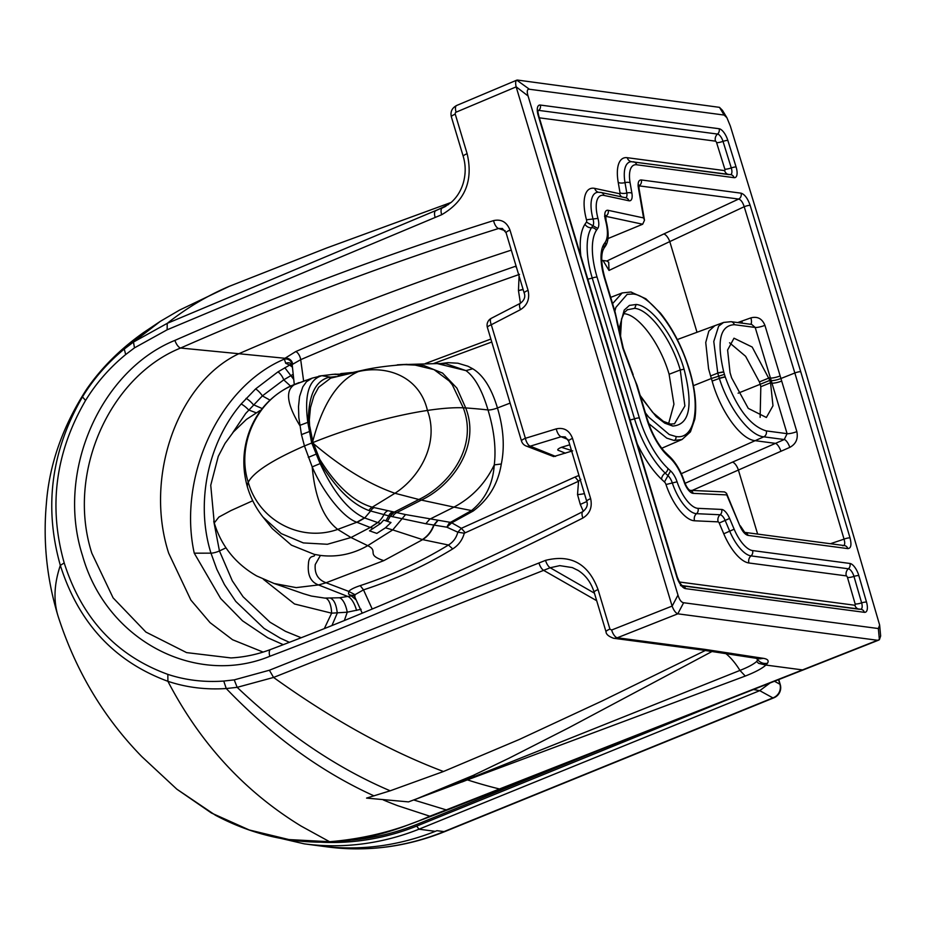 <?xml version="1.0" encoding="UTF-8"?>
<svg xmlns="http://www.w3.org/2000/svg" width="927" height="927" viewBox="0 0 927 927"><rect width="100%" height="100%" fill="white"/><g stroke="black" fill="none" stroke-linecap="round" stroke-linejoin="round"><path stroke-width="1.39" d="M789.804 447.359C795.934 444.056 798.286 438.819 796.849 431.623L780.928 378.506L794.845 372.99L844.045 539.143C845.239 543.419 844.821 545.632 842.794 545.783M692.156 490.441L789.804 447.37A7.752 2.723 66.8 0 0 784.265 439.537L787.093 433.662L771.194 380.568A7.752 1.611 163.3 0 0 780.928 378.506L780.152 375.945A7.752 1.611 -16.7 0 1 770.418 378.007L771.194 380.568L769.839 380.383L770.522 382.793L771.959 383.118A7.752 1.622 -16.7 0 0 781.693 381.055M757.637 534.091L738.321 469.804A7.752 3.129 65.9 0 0 732.4 462.156L784.265 439.537L763.767 436.826C749.503 435.62 728.657 408.158 719.375 378.413L712.133 381.078C720.511 411.379 740.754 439.456 755.134 440.673L681.299 473.685M800.743 371.727L750.152 205.365A4.658 0.904 162.9 0 0 744.207 206.721L794.845 372.99A4.658 0.973 163.3 0 1 800.743 371.727L850.036 537.915A4.658 1.031 163.7 0 0 844.045 539.143L830.395 543.732M770.522 382.793L760.824 386.698A36.315 29.305 -123.7 0 0 760.175 384.288L769.839 380.383L752.179 347.034L733.999 338.204L727.602 350.024L730.047 372.654L731.588 377.776L748.263 408.378L766.374 417.486L772.979 405.771L770.569 382.944M850.036 537.915C851.751 544.821 851.009 548.39 847.823 548.61A4.658 4.137 -82.5 0 0 844.497 545.597L744.902 532.399A4.658 4.137 -82.5 0 1 748.031 535.389C745.157 534.67 742.469 531.553 739.978 526.061L726.525 493.28L726.768 494.902L693.187 493.361A4.658 4.171 -87.4 0 0 689.804 490.348M689.769 490.337L724.578 491.924L726.525 493.28M760.128 417.37L760.824 386.698M521.495 440.997L487.393 327.451A7.752 1.611 -16.7 0 1 491.287 324.751L525.389 438.297A7.752 1.611 -16.7 0 0 521.495 440.997A7.752 7.752 0 0 0 526.049 445.968L553.662 456.582L572.689 450.846M270.58 649.503C257.66 654.369 244.461 657.185 230.974 657.927L186.594 652.608L145.91 632.075L113.106 597.869L91.843 553.234C65.887 472.469 110.267 376.246 180.614 348.031A7.752 3.14 -113.7 0 1 174.913 340.394C101.472 370.024 55.296 470.858 82.468 555.482C106.512 641.38 196.559 686.571 269.792 656.293A7.752 3.221 69.3 0 1 270.58 649.503L270.58 649.503C376.617 609.41 480.731 563.442 582.921 511.577L582.921 511.577A7.752 3.048 63.1 0 0 582.898 518.019C589.896 513.674 592.469 507.22 590.638 498.645L572.538 438.401C569.433 430.418 563.998 427.243 556.258 428.865L525.389 438.297A7.752 3.302 -107 0 0 530.267 446.165L561.136 436.733A7.752 3.302 -107 0 1 556.258 428.865M582.921 511.577C586.814 508.309 588.089 504.891 586.745 501.345A7.752 1.611 -16.7 0 1 590.638 498.645M231.171 657.915L232.109 657.857M586.745 501.345L568.657 441.101A7.752 1.611 -16.7 0 1 572.538 438.401M565.273 436.907L561.136 436.733L567.961 439.468M565.424 453.21L559.016 450.603C556.733 450.07 557.533 448.958 561.414 447.301L571.461 450.464M569.769 444.798L561.414 447.301M555.586 456.397L530.267 446.165A7.752 7.022 -68.2 0 1 526.049 445.968M578.969 475.435L575.064 477.011L578.552 481.24L464.288 533.222C462.399 540.001 458.541 545.227 452.712 548.923C424.67 566.003 394.925 579.653 363.5 589.862L354.983 594.694L354.798 596.976L362.237 613.187M501.31 463.998C504.833 446.872 503.535 428.193 497.451 407.973A7.752 1.611 -16.7 0 1 488.008 409.954C494.149 430.255 496.235 448.564 494.276 464.867C485.319 483.5 471.889 497.579 453.987 507.115L471.519 510.545C485.331 499.363 492.921 484.137 494.276 464.867L501.31 463.998C498.147 483.674 488.761 499.352 473.152 511.044A7.752 3.986 59.1 0 0 471.519 510.545L450.452 522.376L405.539 514.566L372.26 507.185C353.871 501.924 336.35 485.957 319.699 459.259L313.129 442.48A120.997 25.214 -16.7 0 1 427.44 410.441A120.997 25.214 -16.7 0 1 463.257 407.799L465.702 407.938C480.87 446.084 452.109 485.69 421.333 500.082L453.987 507.115L429.676 519.236L425.829 523.743L388.726 515.875L368.969 510.545C351.495 504.091 334.693 487.185 318.575 459.838L311.808 442.979L304.45 445.945L312.202 466.895C314.971 497.486 323.477 518.32 337.718 529.398C300.348 542.654 258.691 520.209 248.251 482.225C253.685 472.04 272.422 459.943 304.45 445.945L301.46 434.624L298.818 417.509L298.506 406.617L299.583 396.513L302.805 386.849L306.478 381.727L312.214 378.112L294.265 384.751C285.145 390.684 286.964 404.23 299.734 425.4L307.799 422.364L311.46 441.75L311.808 442.979L313.129 442.48L312.781 441.298C322.654 403.871 337.857 380.626 358.39 371.565L365.342 369.653C376.501 367.312 389.305 365.655 403.732 364.659L403.268 364.682M575.064 477.011L461.368 528.297L451.716 522.816L473.152 511.044M289.398 642.318L280.313 638.193L264.079 628.46L235.759 601.414L224.473 584.624L216.848 569.34L210.974 553.164L194.253 553.176L220.649 598.494L242.538 620.835L267.718 637.741L283.28 644.671M464.948 532.434L461.368 528.297L457.811 532.179L446.872 527.196L425.829 523.743M451.716 522.816L446.872 527.196C448.853 523.361 450.047 521.762 450.452 522.376A7.752 3.673 62.1 0 1 451.716 522.816M580.823 479.352L578.552 481.24L577.521 494.578A7.752 1.402 -7.2 0 0 584.427 493.604M464.288 533.222L457.811 532.179C456.408 537.73 453.28 542.005 448.448 545.018L422.341 539.56C427.567 536.258 431.345 531.484 433.674 525.227L437.509 520.615M301.194 637.741L285.481 631.345L270.035 622.226L243.036 596.71L232.283 580.789L219.444 550.939A527.428 109.884 -16.7 0 1 226.014 547.845M452.712 548.923L448.448 545.018C420.684 561.936 391.275 575.47 360.209 585.621C354.276 587.579 350.452 589.514 348.749 591.403L348.552 594.01L350.394 595.169L353.5 595.377L354.798 596.976M360.209 585.621L363.5 589.862L372.214 609.027M583.315 511.356L580.29 504.415L586.803 501.53M303.523 593.732L311.414 596.061L324.809 598.1L339.56 597.764L347.671 596.432L318.494 584.937A450.754 329.525 -46.8 0 0 326.072 582.759L383.801 560.638L422.642 539.641C427.868 536.339 431.646 531.553 433.963 525.285L437.799 520.661M263.43 579.317L294.519 603.987L331.623 613.176L347.243 612.191L361.124 609.282M350.394 595.169L356.142 599.885M356.571 610.429A18.621 7.567 77.7 0 0 347.671 596.432L353.743 595.551M405.539 514.566L392.735 529.908L422.341 539.56M385.447 527.811L390.997 522.515L383.685 520.082L380.603 523.488L369.491 530.835L376.837 533.396L385.447 527.811L392.735 529.908L367.718 545.655L350.985 537.533L327.37 544.276L303.338 542.921L281.24 533.604L263.094 517.173L272.353 528.68M383.801 560.638C365.064 554.45 379.375 551.356 367.718 545.655C352.851 554.149 337.092 557.405 320.418 555.435L314.288 554.369L291.437 545.157L272.329 528.645M273.986 583.465L296.211 587.614L318.494 584.937C310.684 582.04 307.335 574.949 308.459 563.662C308.946 553.315 315.91 558.216 314.288 554.369M387.44 521.298L390.313 516.223A7.752 6.547 -80.6 0 1 394.01 512.156M623.686 313.662L624.334 313.732C638.9 314.925 660.348 343.917 669.109 374.265L673.941 404.218L668.61 423.651M380.603 523.488A5431.305 2228.682 -112.2 0 1 377.776 522.573L364.693 517.996A79.073 32.364 -112.4 0 1 364.427 517.892L356.825 522.249L337.718 529.398L350.985 537.533L370.255 527.463L356.825 522.249C342.237 517.22 321.947 490.035 312.202 466.895L320.174 463.558L318.575 459.85L319.699 459.259M385.933 520.789L388.726 515.875A7.752 6.674 -78.6 0 1 392.503 511.878M374.079 507.66A7.752 6.616 -72.6 0 0 370.603 511.067L364.693 517.996L357.104 522.365M364.427 517.892C348.17 510.313 333.419 492.202 320.174 463.558M737.707 322.561L750.905 317.868C757.521 316.165 762.191 318.668 764.926 325.354L780.152 375.945M606.837 261.008L608.703 262.225L609.016 270.441L669.781 241.588A7.752 3.094 64.6 0 0 663.72 233.998L606.837 261.008L601.774 260.336M750.905 317.868A7.752 2.816 -109.6 0 1 750.777 324.299M723.628 322.434L718.634 326.188L713.778 341.495L717.776 373.094L710.592 375.956L708.587 368.853L705.737 342.526L708.819 331.136L714.844 325.69L723.628 322.434L731.044 321.681L751.681 324.415L755.192 327.451L770.418 378.007L769.028 377.822M697.011 332.272L669.781 241.588L744.207 206.721C742.782 202.295 740.928 199.734 738.645 199.05L663.72 233.998M750.152 205.365C747.695 198.355 744.659 194.299 741.055 193.175A4.658 4.137 97.5 0 1 738.645 199.05L638.865 185.829A4.658 4.137 97.5 0 0 641.264 179.954C638.61 179.942 637.649 182.573 638.39 187.833A4.658 2.005 -9.8 0 1 639.051 188.656L638.993 185.087L638.043 185.945M642.666 224.23L644.497 220.244L643.57 217.926L608.17 210.325A4.658 4.09 102.1 0 1 605.505 216.258L642.666 224.23M729.549 342.781L745.609 356.292L759.387 381.901L769.074 377.973M607.915 238.598L642.608 224.253M505.111 230.707L498.599 228.494A7.752 3.302 -107.5 0 1 493.57 220.603C501.356 218.911 506.826 222.074 509.989 230.116L528.077 290.36C529.92 298.865 527.382 305.296 520.453 309.664L491.287 324.751A7.752 3.036 62.6 0 1 491.264 318.332L520.429 303.245A7.752 3.036 62.6 0 0 520.453 309.664M511.298 250.128A3659.541 3248.996 -82.5 0 0 238.842 353.72L180.614 348.031A3664.489 3253.388 97.5 0 1 498.599 228.494L502.434 228.517M502.341 228.482L506.096 232.816A7.752 1.611 -16.7 0 1 509.989 230.116M506.096 232.816L524.195 293.059A7.752 1.611 -16.7 0 1 528.077 290.36M516.084 266.084L514.948 266.466C441.403 292.04 368.32 320.418 295.69 351.6L284.983 358.285L238.842 353.72C177.37 382.747 144.137 477.22 168.679 553.187L190.892 600.093L210.058 622.643L232.561 639.734L263.117 652.075M440.186 363.639L447.915 362.666L457.868 363.21L467.938 366.223L472.712 368.761C483.28 375.134 491.53 388.204 497.451 407.973L510.117 403.106M519.526 274.369C446.13 300.012 373.187 328.436 300.696 359.664L292.631 364.276A6.211 5.585 39.8 0 0 284.983 358.285L284.357 359.12L285.725 363.314A2467.071 780.812 -107.9 0 1 289.676 365.064L277.845 371.959L255.562 388.969L241.124 404.033C207.347 443.639 195.516 503.767 210.974 553.164A6.211 1.298 163.3 0 0 219.444 550.939L213.755 521.206M194.253 553.176C177.845 478.691 217.66 387.219 284.357 359.12A6.211 5.747 30 0 1 292.19 364.763L294.276 384.392M516.478 267.393A6.211 2.781 70.8 0 0 514.948 266.466M472.712 368.761L465.968 370.626C474.751 377.022 482.098 390.128 488.008 409.954A910.974 189.803 -16.7 0 0 465.702 407.938L456.907 388.123L442.573 373.083L423.836 365.528L403.674 364.566L437.185 363.581L465.968 370.626L445.91 363.743L437.185 363.581M523.071 289.317L518.46 290.591L520.453 303.233C524.369 300.163 525.632 296.767 524.195 293.059M291.808 365.864L290.139 363.164A6.211 5.655 -67.3 0 0 285.725 363.314M291.391 364.531A6.211 5.643 -66.9 0 0 289.676 365.064L291.935 366.849M292.944 374.438L283.732 379.85L262.364 395.899L245.678 413.477L232.619 432.886M523.141 289.56L518.46 290.591L519.074 276.014M397.405 365.087L395.759 365.238M261.229 409.873L260.29 411.113M346.258 373.905L331.982 374.427M346.362 373.929L365.342 369.653M343.28 374.265L334.45 374.207M341.959 374.404L343.106 374.693M335.898 376.629L328.958 377.324C314.543 381.078 307.694 397.289 308.39 425.933A7.764 3.117 -5 0 0 309.606 425.644L312.781 441.298A7.764 1.669 -14.6 0 1 311.46 441.75M312.19 444.195A7.764 1.564 -18.8 0 0 313.5 443.651C341.82 467.671 368.969 484.218 394.948 493.28C419.734 477.312 439.572 443.187 427.44 410.441C419.294 375.678 386.014 365.064 358.39 371.565L330.684 378.135L318.645 387.266L313.836 396.13L310.499 407.544L309.305 419.977L309.606 425.644M335.736 374.137A5431.305 2228.635 67.8 0 0 333.257 374.346L321.959 375.702A79.606 32.665 67.8 0 0 321.727 375.736C308.865 379.444 304.218 394.995 307.799 422.364M332.387 377.637A7.752 6.964 83.8 0 1 330.371 377.127L321.959 375.702L312.225 378.112M705.412 650.441L602.226 700.905L519.282 739.479L443.477 771.507L390.186 790.801L366.559 798.101L408.494 801.89L745.262 676.061C755.215 672.168 762.087 668.506 765.899 665.065L802.504 669.908A10.857 4.473 68.4 0 0 803.547 669.804L803.454 669.839A10.857 4.484 68.4 0 0 803.5 669.815A10.857 4.484 68.4 0 1 802.411 669.954L877.533 640.279L677.834 613.825L617.301 637.776A9.305 8.262 97.5 0 1 613.547 638.251L613.547 638.251A9.305 8.262 97.5 0 1 613.373 638.228M578.332 570.557L572.353 567.602L559.781 565.632L550.186 567.753L273.569 677.44L237.173 687.336L226.234 688.529C205.794 689.873 186.35 687.463 167.903 681.299C200.116 743.187 244.485 791.438 301.02 826.027L329.583 841.716A10.857 4.936 87.7 0 0 330.788 841.994C290.278 843.535 251.831 834.613 215.435 815.239L176.848 789.19L211.472 813.037L249.224 829.966L288.934 839.572L329.583 841.716C364.832 838.831 398.251 830.325 429.838 816.212L446.258 809.897L413.836 800.001L475.157 776.247A9.305 3.928 68.2 0 0 475.621 776.42L475.864 776.502A4053.331 3598.614 -82.5 0 0 467.359 779.874A1551.462 636.617 -112.2 0 0 499.595 789.004A10.857 4.473 68.4 0 0 500.928 788.958L803.454 669.839M475.586 776.432L475.621 776.42A9.305 3.928 68.2 0 1 475.134 776.258L739.943 670.418L745.262 676.061M725.737 653.489A38.783 16.756 62.6 0 1 739.943 670.418C748.008 667.255 753.581 664.265 756.652 661.472L758.46 658.633M461.831 781.948A9.873 4.171 68.3 0 1 461.461 781.809A9.305 3.917 68.4 0 0 461.843 781.948L461.994 781.994A1819.122 1615.043 -82.5 0 0 467.359 779.874M413.836 800.001L473.094 775.47L508.969 758.24L568.715 727.799L712.203 651.403M167.833 674.369L167.903 681.299C114.473 661.611 78.621 622.979 60.336 565.389L64.206 562.932C81.924 618.564 116.466 655.702 167.833 674.369C185.527 680.198 204.172 682.423 223.766 681.055L234.23 679.873L269.386 670.233L545.516 560.371C570.916 554.01 588.425 563.732 598.042 589.56A7.752 1.611 -16.7 0 0 594.149 592.26C590.997 582.249 585.435 574.844 577.475 570.035L577.556 570.093M759.885 658.842L763.361 658.332L705.157 649.421L617.301 637.776A7.752 3.198 -111.6 0 1 611.646 630.024L609.92 629.097L598.042 589.56M759.41 658.784L701.403 649.897A9.305 8.262 -82.5 0 0 705.157 649.421M594.427 593.176L550.186 567.753A7.752 3.198 -111.7 0 1 545.516 560.371M445.25 206.57L167.219 323.361L133.465 342.063L124.264 349.05C107.555 362.793 93.627 378.737 82.48 396.883C51.182 450.916 43.801 507.081 60.336 565.389C54.172 583.639 53.36 600.383 57.903 615.609C75.388 670.256 103.372 717.266 141.854 756.652L176.848 789.19M444.207 207.127L451.275 202.318C456.988 197.208 460.997 190.707 463.326 182.828C465.817 173.859 465.794 165.041 463.233 156.385A7.752 1.611 -16.7 0 1 467.127 153.685C473.43 180.858 464.948 201.205 441.692 214.716L167.138 329.792L134.496 347.845L125.69 354.543C109.641 367.718 96.269 383.025 85.562 400.452C55.411 452.422 48.285 506.582 64.206 562.932M445.945 206.176L442.156 208.065A7.752 3.175 67.3 0 0 441.692 214.716M516.13 86.79L528.054 95.956C526.675 91.24 527.127 89.004 529.41 89.247L724.126 115.052L726.895 117.694L722.481 110.371L719.479 107.347L517.521 80.07C515.644 80.186 515.192 82.422 516.13 86.79L672.133 606.177C673.802 610.487 675.69 613.037 677.799 613.813L677.834 613.825M529.41 89.247L516.779 80.151L456.64 105.481A7.752 3.163 67.2 0 0 456.107 112.167A1.553 1.379 -82.5 0 0 455.25 114.148L467.127 153.685M726.895 117.694L730.36 126.118L805.783 372.399L879.642 625.076L878.356 628.541L683.639 602.735C681.31 602.376 679.433 599.827 677.973 595.099L528.066 95.968M878.356 628.541A15062.267 6917.737 93.5 0 1 879.387 639.723L877.533 640.279L879.387 639.723L880.65 636.003L879.642 625.076M722.33 701.832L416.71 826.084L418.981 829.19L759.688 690.673L752.875 689.421M261.901 833.999L304.172 843.837L320.452 845.992A283.106 251.344 -82.5 0 0 435.261 831.345L436.918 830.673L443.998 831.612A283.106 251.344 97.5 0 1 327.521 846.919C367.544 852.064 406.721 846.919 445.041 831.496A10.857 4.461 -112.1 0 1 443.998 831.612L772.886 697.892A10.857 10.406 -61.2 0 0 779.908 684.242A10.857 2.26 -16.6 0 1 780.256 684.601A10.857 10.857 0 0 1 773.941 697.776A10.857 4.461 -112.1 0 1 772.886 697.892L759.746 690.661A19.513 4.056 163.4 0 0 759.688 690.673M769.92 683.095L759.746 690.661M605.076 747.88L417.926 823.976A278.459 247.219 97.5 0 1 351.727 840.082M685.053 483.326L732.4 462.156M780.893 451.171A7.752 2.711 66.8 0 0 775.366 443.349L755.134 440.673L763.767 436.826A4.658 4.137 -82.5 0 0 766.258 430.904C750.291 426.107 736.617 408.112 725.238 376.93L725.181 376.733A56.698 23.268 -112.2 0 1 724.439 374.369L711.38 378.494A50.139 10.66 75.9 0 1 712.133 381.078M796.849 431.623A7.752 1.645 -16.6 0 1 787.093 433.662L766.258 430.904M710.592 375.956A50.139 10.66 -104.1 0 1 711.38 378.494L693.396 385.678M847.823 548.61L748.031 535.389M739.978 526.061L726.768 494.902M693.187 493.361A12.41 5.087 -112.2 0 1 684.022 481.681A4.658 0.718 -18.2 0 1 684.508 481.831L682.388 476.154C678.784 467.648 674.335 460.904 669.016 455.933L664.682 451.716C659.224 445.678 654.474 437.787 650.406 428.019L647.289 419.189A4.658 0.973 -16.7 0 0 646.756 418.923L636.582 385.041A4.658 0.973 -16.7 0 1 637.104 385.308L647.289 419.189M684.022 481.681C680.453 471.345 675.725 463.373 669.839 457.787A4.658 3.233 -48 0 0 669.016 455.933M669.839 457.787A129.212 53.013 -112.2 0 1 667.498 455.632L666.78 453.859M667.498 455.62A43.198 17.729 -112.2 0 1 646.756 418.923M636.582 385.041A34.369 14.102 67.8 0 0 632.851 375.053L637.104 385.308M608.17 210.325A12.41 5.087 67.8 0 0 605.551 220.452C608.158 230.661 608.031 237.984 605.146 242.41A129.212 53.013 67.8 0 0 603.975 244.102A43.198 17.729 67.8 0 0 604.462 278.123L614.647 312.005A34.369 14.102 -112.2 0 1 616.861 321.796A4.658 2.19 -8.3 0 1 617.533 322.723L623.338 348.425A4.658 0.973 163.3 0 0 622.817 348.158L632.851 375.053M725.181 376.733L719.306 378.204A61.356 25.18 -112.2 0 1 718.506 375.644A61.356 25.18 67.8 0 1 717.776 373.094L723.755 372.017A56.698 23.268 67.8 0 0 724.439 374.369M719.375 378.413L725.238 376.93M759.387 381.901A36.315 29.305 56.3 0 1 760.175 384.288L738.112 393.199M269.792 656.293A3672.229 3260.259 -82.5 0 0 582.898 518.019M578.425 475.632L579.329 476.64M648.703 423.523L666.791 438.158L674.161 440.476L682.052 439.491L661.774 448.251M580.29 504.415L577.521 494.578M645.377 412.828L648.819 417.231L669.271 434.531L675.864 436.513C694.694 439.919 701.067 408.031 689.155 369.861A3.105 0.649 163.3 0 1 689.514 370.035C682.678 347.915 672.99 328.934 660.453 313.117L645.876 298.772L630.847 292.005A3.105 2.758 -82.5 0 0 630.835 292.005L622.179 292.932L610.696 297.37M675.864 436.513A3.105 2.758 97.5 0 1 674.161 440.476M320.418 555.435L315.25 564.508C314.404 573.697 318.007 579.781 326.072 582.759L348.749 591.403L354.983 594.694M403.732 364.659L413.396 364.67L434.033 369.618L449.201 380.985L452.353 384.902L463.257 407.799C478.135 446.293 450.105 484.531 418.877 499.491L421.333 500.082L396.536 512.712A7.752 6.57 -78.1 0 0 392.758 516.791M640.511 396.652L656.189 416.64L664.775 423.164L672.712 426.049C689.618 424.833 693.396 405.875 684.068 369.189L680.267 369.977L684.879 405.968L674.497 423.79L670.499 424.045L663.338 421.333L652.701 412.434L640.163 395.47M344.346 620.545L347.243 612.191A18.621 7.578 83.5 0 0 339.56 597.764M331.924 625.574L337.266 613.118C336.374 604.891 334.195 599.943 330.719 598.274M324.311 628.622L331.623 613.176A18.621 7.879 93.2 0 0 325.701 598.147M368.969 510.545A7.752 6.454 -74.5 0 1 372.26 507.185L394.948 493.28L418.877 499.491L394.137 512.179L390.441 516.246M669.456 424.137L672.712 426.049M373.28 528.506L370.255 527.463L377.637 522.527M669.109 374.265L680.267 369.977C671.345 339.073 649.514 309.56 634.682 308.343L636.2 304.473C651.774 305.748 674.694 336.744 684.068 369.189M303.639 593.778L274.276 583.558L256.709 575.957C235.528 563.767 221.368 546.096 214.253 522.944L218.876 517.069L230.962 510.557L252.747 500.754M387.625 510.87A7.752 6.663 -78.2 0 0 383.882 514.728A22.827 20 108.2 0 1 377.776 522.573L370.406 527.509M299.05 382.596L289.919 386.339C270.638 396.165 257.161 411.078 249.479 431.09C242.665 449.549 242.04 468.367 247.579 487.532A128.76 26.825 -16.7 0 1 248.251 482.225C236.072 444.914 257.115 398.714 294.265 384.751L306.234 380.186M317.208 453.685L308.297 457.382M603.037 260.51L609.016 270.441M741.832 321.101A7.752 2.816 -109.5 0 1 742.26 323.164M764.926 325.354A7.752 1.587 -16.8 0 1 755.192 327.451L734.358 324.693C720.07 325.481 716.513 341.194 723.697 371.82L723.755 372.017M731.044 321.681A4.658 4.137 97.6 0 1 734.358 324.693M741.055 193.175L641.264 179.954M638.39 187.833L643.57 217.926M605.551 220.452A4.658 1.217 -15.2 0 1 606.119 220.835L605.644 215.412L604.555 216.327M605.146 242.41A4.658 4.114 36.6 0 1 604.949 246.791C608.772 241.912 609.155 233.256 606.119 220.835M603.975 244.102L603.941 248.251L604.949 246.791M604.462 278.123A4.658 0.973 -16.7 0 1 604.995 278.39C601.507 265.806 600.823 256.466 602.932 250.36L603.941 248.251M614.647 312.005A4.658 0.973 -16.7 0 1 615.169 312.272L604.995 278.39M617.533 322.723L615.169 312.272M616.861 321.796L622.817 348.158M717.707 372.886L723.697 371.82M174.913 340.394A3672.229 3260.259 97.5 0 1 493.57 220.603M303.627 381.055L300.696 359.664A6.211 2.584 66.8 0 0 295.69 351.6M490.881 339.05L425.308 363.558M407.069 364.334L397.416 364.809M612.585 303.639L622.179 292.932M614.868 311.252L615.841 307.44L627.162 294.346L633.06 294.01A3.105 2.758 -82.5 0 0 630.847 292.005M633.06 294.01C651.322 295.516 678.182 331.808 689.155 369.861M293.592 379.236L284.809 367.741M290.51 386.049L283.732 379.85A6.211 1.866 57.6 0 0 277.845 371.959M269.989 400.116L262.364 395.899A6.211 1.333 48 0 0 255.562 388.969M262.237 408.564L253.303 404.682A6.211 1.205 42.9 0 0 246.061 398.401M256.084 412.77L248.598 409.931A6.211 1.147 40 0 0 241.124 404.033M619.85 335.18L619.769 326.362L624.195 310.105L629.41 305.412L636.2 304.473M350.163 372.955L347.022 373.002L352.005 372.515M627.127 309.838L634.682 308.343M331.692 377.834A7.752 6.825 81.7 0 1 328.958 377.324M340.221 375.447A22.827 20.834 -91.8 0 0 333.257 374.346L320.151 375.91M333.129 374.357L331.924 374.427M310.452 431.229A7.752 2.7 -10.3 0 1 309.236 431.6L301.46 434.624M321.727 375.736L318.703 376.177M383.326 799.955A1483.362 747.023 -79.9 0 0 397.637 805.667L429.838 816.212A10.857 4.496 68.9 0 0 431.287 816.2L447.648 809.862A10.857 4.496 68.8 0 1 446.258 809.897L802.411 669.954M330.788 841.994L347.59 840.627C368.367 837.695 388.448 832.492 407.822 825.03L431.287 816.2M756.652 661.472L758.599 663.35L765.899 665.065L767.486 663.245C769.097 660.684 767.718 659.039 763.361 658.332M374.01 795.876C321.263 771.936 272.005 736.154 226.234 688.529L223.766 681.055M756.305 658.309L757.938 659.989C760.557 662.875 763.732 663.964 767.486 663.245M755.864 658.24L759.816 657.788M726.895 653.674A9.305 8.378 -80.8 0 0 730.928 653.245M701.403 649.897L613.547 638.251C608.599 636.432 606.096 634.277 606.026 631.797A7.752 1.611 -16.7 0 1 609.92 629.097M596.687 600.708L543.616 570.36A7.752 3.198 -111.7 0 1 538.946 562.979M443.477 771.507A1551.288 636.548 -112.2 0 1 273.569 677.44L269.386 670.233M390.186 790.801C336.895 768.124 285.898 733.639 237.173 687.336L234.23 679.873M475.134 776.258A38.783 19.108 65.9 0 0 472.828 775.586M461.461 781.809A38.783 17.52 67.3 0 0 459.746 781.241M451.148 202.434L326.42 248.088L229.363 286.292L179.641 310.047L160.278 321.368L143.407 332.677L124.264 349.05L125.69 354.543M143.407 332.677C120.162 349.131 101.194 368.042 86.501 389.433L82.48 396.883L85.562 400.452M463.233 156.385L451.356 116.848A7.752 1.611 -16.7 0 1 455.25 114.148M448.541 204.496L435.62 210.8A7.752 3.175 67.3 0 0 435.169 217.451M229.363 286.292A1551.288 636.548 67.8 0 0 167.219 323.361L167.138 329.792M160.278 321.379L133.465 342.063L134.496 347.845M516.165 86.871L456.107 112.167M672.11 606.084L611.646 630.024M724.126 115.052A15087.794 4443.829 44 0 0 719.479 107.347M672.133 606.177L677.973 595.099M677.799 613.813L683.639 602.735M676.733 576.71A11.958 4.902 67.8 0 0 685.551 588.633L864.335 612.318A11.958 4.902 67.8 0 0 866.513 602.11A10449.909 4287.954 67.8 0 0 858.831 575.621A11.958 4.902 67.8 0 0 849.943 563.465L752.562 550.568A28.378 11.645 -112.2 0 1 734.149 529.201L729.595 518.448A11.958 4.902 67.8 0 0 721.6 509.433L697.985 508.344A28.378 11.645 -112.2 0 1 677.081 481.808A13.581 5.574 67.8 0 0 670.58 470.904A145.412 59.664 -112.2 0 1 667.892 468.413A59.398 24.38 -112.2 0 1 639.363 417.95L597.069 277.138A59.398 24.38 67.8 0 1 596.397 230.359A145.412 59.664 67.8 0 1 597.753 228.413A13.581 5.574 -112.2 0 0 597.961 218.39A28.378 11.645 67.8 0 1 603.998 195.423L628.888 200.765A11.958 4.902 -112.2 0 0 631.901 193.21L630.105 182.816A28.378 11.645 67.8 0 1 636.687 164.774L734.068 177.671A11.958 4.902 -112.2 0 0 736.084 166.964A10449.909 4287.954 -112.2 0 0 727.834 140.406A11.958 4.902 -112.2 0 0 719.097 128.737L540.302 105.052A11.958 4.902 -112.2 0 0 538.216 115.527L676.733 576.71A4.658 0.973 163.3 0 1 677.255 576.976C679.398 582.272 681.148 585.169 682.515 585.69L682.237 585.621M860.766 609.282A7.497 3.082 67.8 0 0 861.635 602.886A10445.448 4286.124 67.8 0 0 853.964 576.409A7.497 3.082 67.8 0 0 848.39 568.784L751.021 555.887A32.839 13.476 -112.2 0 1 729.7 531.171L725.146 520.418A7.497 3.082 67.8 0 0 720.128 514.763L696.513 513.674A32.839 13.476 -112.2 0 1 672.33 482.979A9.131 3.743 67.8 0 0 667.961 475.644A149.873 61.495 -112.2 0 1 665.192 473.083A63.859 26.199 -112.2 0 1 634.52 418.819L592.237 278.019A4.658 0.973 -16.7 0 1 597.069 277.138M630.082 419.908A6.211 1.298 163.3 0 0 634.52 418.819A4.658 0.973 -16.7 0 1 639.363 417.95M637.243 443.755A69.803 28.644 67.8 0 0 661.6 479.305A6.211 4.183 133.5 0 1 665.192 473.083A4.658 3.14 -46.5 0 0 667.892 468.413M661.6 479.305A155.817 63.94 67.8 0 0 664.474 481.959L670.58 470.904M664.474 481.959A3.175 1.309 -112.2 0 1 665.992 484.52L677.081 481.808M665.992 484.52A38.783 15.91 67.8 0 0 694.566 520.789A6.211 5.562 92.6 0 1 696.513 513.674A4.658 4.171 -87.4 0 0 697.985 508.344M694.566 520.789L718.182 521.866A6.211 5.562 92.6 0 1 720.128 514.763A4.658 4.171 -87.4 0 0 721.6 509.433M718.182 521.866A1.553 0.637 -112.2 0 1 719.213 523.037L729.595 518.448M719.213 523.037L723.767 533.79L734.149 529.201M723.767 533.79A38.783 15.91 67.8 0 0 748.946 562.99A6.211 5.504 97.6 0 1 751.021 555.887A4.658 4.137 -82.4 0 0 752.562 550.568M748.946 562.99L846.316 575.887A6.211 5.504 97.5 0 1 848.39 568.784A4.658 4.137 -82.5 0 0 849.943 563.465M846.316 575.887A1.553 0.637 -112.2 0 1 847.475 577.463A6.211 1.402 163.8 0 0 853.964 576.409A4.658 1.054 -16.2 0 1 858.831 575.621M847.475 577.463A10439.503 4283.69 -112.2 0 1 855.146 603.929A6.211 1.425 163.9 0 0 861.635 602.886A4.658 1.066 -16.1 0 1 866.513 602.11M682.446 585.655L861.021 609.317A4.658 4.137 97.5 0 1 864.335 612.318M682.457 585.667A4.658 4.137 97.5 0 1 685.551 588.633M855.146 603.929A1.553 0.637 -112.2 0 1 854.868 605.25A6.211 5.504 -82.5 0 0 858.02 608.912M854.868 605.25L679.433 582.005M603.998 195.423A4.658 4.09 102.1 0 0 601.044 192.48L597.985 192.248A32.839 13.476 67.8 0 0 593.037 218.981A9.131 3.743 -112.2 0 1 592.898 225.713A149.873 61.495 67.8 0 0 591.496 227.729A63.859 26.199 67.8 0 0 592.237 278.019A6.211 1.298 163.3 0 1 587.788 279.108M580.847 255.991A69.803 28.644 -112.2 0 1 584.983 224.218A6.211 5.446 -147 0 0 591.496 227.729A4.658 4.079 33 0 1 596.397 230.359M584.983 224.218A155.817 63.94 -112.2 0 1 586.432 222.132L597.753 228.413M586.432 222.132A3.175 1.309 67.8 0 0 586.478 219.78L597.961 218.39M601.044 192.48L625.934 197.822A4.658 4.09 102.1 0 1 628.888 200.765M734.068 177.671A4.658 4.137 97.5 0 0 730.754 174.67L631.241 161.692A32.839 13.476 67.8 0 0 625.007 182.619L626.803 193.013A7.497 3.082 -112.2 0 1 625.609 197.752M586.478 219.78A38.783 15.91 -112.2 0 1 594.728 188.39L619.618 193.731A1.553 0.637 67.8 0 0 620.012 192.746A6.211 2.677 170.2 0 0 626.803 193.013A4.658 2.005 -9.8 0 1 631.901 193.21M620.012 192.746L618.216 182.364A6.211 2.677 170.2 0 0 625.007 182.619A4.658 2.005 -9.8 0 1 630.105 182.816M633.373 161.761A4.658 4.137 97.5 0 1 636.687 164.774M538.042 110.452A7.497 3.082 -112.2 0 1 538.749 110.383L717.544 134.067A7.497 3.082 -112.2 0 1 723.025 141.379A10445.448 4286.124 -112.2 0 1 731.276 167.926A7.497 3.082 -112.2 0 1 730.488 174.635M618.216 182.364A38.783 15.91 -112.2 0 1 627.22 157.694L724.59 170.603A1.553 0.637 67.8 0 0 724.856 169.212A6.211 1.182 162.8 0 0 731.276 167.926A4.658 0.881 -17.2 0 1 736.084 166.964M724.856 169.212A10439.503 4283.69 67.8 0 0 716.606 142.677A6.211 1.159 162.7 0 0 723.025 141.379A4.658 0.869 -17.3 0 1 727.834 140.406M716.606 142.677A1.553 0.637 67.8 0 0 715.47 141.159A6.211 5.504 97.5 0 1 717.544 134.067A4.658 4.137 -82.5 0 0 719.097 128.737M537.984 111.124A6.211 5.504 97.5 0 1 538.749 110.383A4.658 4.137 -82.5 0 0 540.302 105.052M537.672 110.684L538.738 115.794A4.658 0.973 163.3 0 0 538.216 115.527M594.728 188.39A6.211 5.446 -77.9 0 0 598.321 192.225M619.618 193.731A6.211 5.446 -77.9 0 0 621.89 196.953M627.22 157.694A6.211 5.504 -82.5 0 0 631.438 161.68M724.59 170.603A6.211 5.504 -82.5 0 0 727.741 174.264M715.47 141.159L539.352 117.833M416.71 826.084A280.012 248.598 97.5 0 1 320.464 842.179M304.172 843.837A283.106 251.344 -82.5 0 0 418.981 829.19L435.261 831.345M778.553 679.676L779.908 684.242L774.52 681.275M744.705 532.376L740.337 525.841M689.468 490.325L689.885 490.395C687.904 489.039 686.107 486.188 684.508 481.831M623.338 348.425L633.164 374.751M568.657 441.101L565.134 436.849M682.052 439.502L690.43 431.855L694.81 419.178C696.942 405.528 695.169 389.143 689.514 370.035M247.579 487.532C250.869 498.413 256.037 508.286 263.083 517.173M714.844 325.678L677.301 339.56M644.497 220.244L639.051 188.656M433.662 363.523L491.773 342.017M399.977 364.89L403.697 364.566M293.245 376.617L291.773 376.802M627.788 309.444L624.485 312.422L621.542 319.004L620.453 337.764M340.765 373.616L347.022 373.002M214.253 522.944L210.742 485.261L218.262 456.362L224.983 443.488L233.465 431.889L246.431 419.41L260.058 410.51M447.648 809.862L500.928 788.958M606.026 631.797L594.149 592.26M86.501 389.433C62.619 426.443 49.235 464.589 46.35 503.894C42.966 541.6 46.825 578.842 57.903 615.609M451.356 116.848C450.186 111.819 451.947 108.03 456.64 105.481M491.264 318.332A7.752 7.752 0 0 0 487.393 327.451M878.669 640.128L803.547 669.804M538.738 115.794L677.255 576.976M859.283 609.259L680.499 585.574M729.016 174.612L631.635 161.715M445.041 831.496L773.941 697.776M778.761 679.595L780.256 684.601M322.075 846.2L327.521 846.919"/></g></svg>
